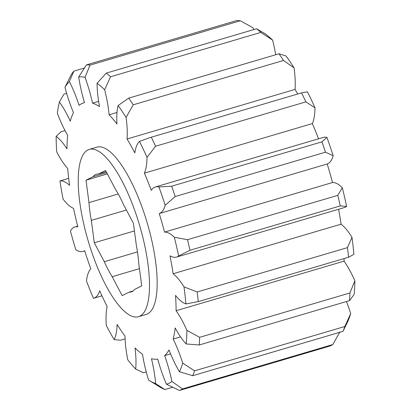 <?xml version="1.0" encoding="UTF-8"?>
<svg xmlns="http://www.w3.org/2000/svg" width="411" height="411" viewBox="0 0 411 411"><rect width="100%" height="100%" fill="white"/><g stroke="black" fill="none" stroke-linecap="round" stroke-linejoin="round"><path stroke-width="0.62" d="M138.25 220.933A87.199 26.864 -106.4 0 0 89.182 149.424A87.199 26.864 -106.4 0 0 89.475 245.182A87.199 26.864 -106.4 0 0 138.543 316.691A87.199 26.864 -106.4 0 0 138.25 220.933M138.543 316.691L146.208 314.43A87.199 26.864 -106.4 0 0 145.915 218.673A87.199 26.864 -106.4 0 0 96.842 147.159L89.182 149.424M166.445 384.218A159.869 49.248 -106.4 0 0 171.911 381.5L182.515 388.919L332.812 344.562A169.558 52.233 -106.4 0 1 329.73 346.098L179.432 390.45L166.445 384.218A61.362 18.901 73.6 0 1 159.853 366.355A61.362 18.901 73.6 0 1 157.726 359.08A133.385 41.09 73.6 0 1 151.454 358.7A61.362 18.901 73.6 0 1 155.635 383.561L164.837 389.566L172.635 387.26M164.837 389.566A169.558 52.233 73.6 0 1 160.85 387.604L149.044 380.381A159.869 49.248 -106.4 0 0 155.635 383.561M66.649 93.374L63.869 94.196L59.384 101.995A61.362 18.901 73.6 0 1 70.25 121.147A133.385 41.09 73.6 0 1 73.482 112.635A61.362 18.901 73.6 0 1 67.548 96.328A61.362 18.901 73.6 0 1 64.959 87.327L71.396 74.391A169.558 52.233 73.6 0 1 73.893 71.149L69.387 81.584A61.362 18.901 73.6 0 1 79.097 105.36A133.385 41.09 73.6 0 1 83.772 102.863A133.385 41.09 73.6 0 1 84.491 102.673A61.362 18.901 73.6 0 1 78.691 76.96L86.454 64.902L236.751 20.55A169.558 52.233 -106.4 0 1 240.332 20.766L90.04 65.123L85.041 77.345A61.362 18.901 73.6 0 1 92.542 103.161A133.385 41.09 73.6 0 1 99.519 106.598A61.362 18.901 73.6 0 1 97.063 83.263L106.274 73.112L256.567 28.76L265.038 33.692A159.869 49.248 73.6 0 1 272.621 40.16L260.846 32.412L110.554 76.765L104.646 89.737A61.362 18.901 73.6 0 1 109.126 114.797A133.385 41.09 73.6 0 1 116.924 123.978A61.362 18.901 73.6 0 1 118.085 105.555L128.705 98.126L278.997 53.774L286.061 55.983A159.869 49.248 73.6 0 1 294.055 67.836L283.508 60.463L133.215 104.815L126.079 117.407A61.362 18.901 73.6 0 1 127.056 139.005A133.385 41.09 73.6 0 1 134.834 152.933A61.362 18.901 73.6 0 1 139.483 141.415L149.542 137.736L302.409 92.624L307.459 91.843A159.869 49.248 73.6 0 1 314.996 107.8L305.861 101.882L155.569 146.239L147.02 157.372A61.362 18.901 73.6 0 1 144.384 173.154A133.385 41.09 73.6 0 1 151.294 190.329A61.362 18.901 73.6 0 1 155.379 186.964A61.362 18.901 73.6 0 1 158.934 186.964L171.654 186.198L321.947 141.846L326.909 137.392A159.869 49.248 73.6 0 1 333.172 155.718L325.481 152.183L175.189 196.54L165.196 205.289A61.362 18.901 73.6 0 1 159.237 213.556A133.385 41.09 73.6 0 1 164.534 232.107A61.362 18.901 73.6 0 1 174.331 237.265L187.519 239.711L337.811 195.359L342.306 187.688A159.869 49.248 73.6 0 1 346.617 206.399L340.246 205.916L189.954 250.268L178.641 255.976A61.362 18.901 73.6 0 1 176.53 257.091A61.362 18.901 73.6 0 1 170 255.822A133.385 41.09 73.6 0 1 173.113 273.747A61.362 18.901 73.6 0 1 184.005 286.863L197.193 291.974L347.485 247.622L351.98 237.286A159.869 49.248 73.6 0 1 353.876 254.358L348.554 257.25L198.261 301.607L185.9 303.929A61.362 18.901 73.6 0 1 175.512 295.375A133.385 41.09 73.6 0 1 176.098 310.726A61.362 18.901 73.6 0 1 186.907 330.382L199.623 337.328L349.915 292.976L354.883 280.811A159.869 49.248 73.6 0 1 354.154 294.384L349.504 300.636L199.212 344.988L186.178 343.956A61.362 18.901 73.6 0 1 175.178 327.932A133.385 41.09 73.6 0 1 173.175 339.049A61.362 18.901 73.6 0 1 182.725 363.113L194.547 370.856L344.839 326.498L350.701 313.536A159.869 49.248 73.6 0 1 347.608 321.777L342.995 331.358L192.697 375.711L179.453 371.724A61.362 18.901 73.6 0 1 169.024 349.961A133.385 41.09 73.6 0 1 164.647 355.638A61.362 18.901 73.6 0 1 171.911 381.5M136.395 245.742L133.421 223.332L123.439 204.411A61.362 18.901 -106.4 0 0 115.532 189.414L105.555 170.488L98.553 173.971A61.362 18.901 -106.4 0 0 96.493 174.202A61.362 18.901 -106.4 0 0 93.004 176.73L86.002 180.208L88.976 202.618A61.362 18.901 -106.4 0 0 91.329 220.373L94.304 242.778L104.281 261.704A61.362 18.901 -106.4 0 0 112.193 276.701L122.17 295.627L129.172 292.144A61.362 18.901 -106.4 0 0 131.232 291.913A61.362 18.901 -106.4 0 0 134.721 289.385L141.723 285.902L138.748 263.497A61.362 18.901 -106.4 0 0 136.395 245.742M139.437 268.66L112.193 276.701M126.398 210.021L91.329 220.373M134.428 230.936L94.304 242.778M106.711 172.682L93.004 176.73M107.358 173.904L86.002 180.208M69.387 81.584A159.869 49.248 -106.4 0 0 64.959 87.327M59.384 101.995A159.869 49.248 -106.4 0 0 57.36 113.241A61.362 18.901 73.6 0 0 67.676 135.404A133.385 41.09 73.6 0 0 66.957 148.818A61.362 18.901 73.6 0 0 56.117 136.36A159.869 49.248 -106.4 0 0 56.708 151.895A61.362 18.901 73.6 0 0 67.707 168.505A133.385 41.09 73.6 0 0 69.582 185.371A61.362 18.901 73.6 0 0 59.939 180.958A159.869 49.248 -106.4 0 0 63.083 199.099A61.362 18.901 73.6 0 0 73.569 208.356A133.385 41.09 73.6 0 0 77.833 226.846A61.362 18.901 73.6 0 0 74.889 226.98L77.658 226.163M149.044 380.381A159.869 49.248 -106.4 0 1 148.577 380.088A61.362 18.901 73.6 0 1 142.504 354.292A133.385 41.09 73.6 0 1 135.014 347.901A61.362 18.901 73.6 0 1 135.666 369.068A159.869 49.248 -106.4 0 1 127.77 359.779A61.362 18.901 73.6 0 1 125.006 336.126A133.385 41.09 73.6 0 1 117.109 324.413A61.362 18.901 73.6 0 1 114.16 339.589A159.869 49.248 -106.4 0 1 106.29 325.491A61.362 18.901 73.6 0 1 107.132 306.544A133.385 41.09 73.6 0 1 99.688 290.777A61.362 18.901 73.6 0 1 93.749 298.242A61.362 18.901 73.6 0 1 93.456 298.319A159.869 49.248 -106.4 0 1 86.464 280.944A61.362 18.901 73.6 0 1 90.821 268.753A133.385 41.09 73.6 0 1 84.63 250.643A61.362 18.901 73.6 0 1 82.986 251.419A61.362 18.901 73.6 0 1 75.794 249.734A159.869 49.248 -106.4 0 1 70.43 230.961A61.362 18.901 73.6 0 1 74.889 226.98M179.453 371.724A159.869 49.248 -106.4 0 0 182.725 363.113M186.178 343.956A159.869 49.248 -106.4 0 0 186.907 330.382M185.9 303.929A159.869 49.248 -106.4 0 0 184.005 286.863M178.641 255.976A159.869 49.248 -106.4 0 0 174.331 237.265M165.196 205.289A159.869 49.248 -106.4 0 0 158.934 186.964M147.02 157.372A159.869 49.248 -106.4 0 0 139.483 141.415M126.079 117.407A159.869 49.248 -106.4 0 0 118.085 105.555M104.646 89.737A159.869 49.248 -106.4 0 0 97.063 83.263M85.041 77.345A159.869 49.248 -106.4 0 0 78.691 76.96M65.025 130.585L61.049 131.761L56.117 136.36M182.515 388.919A169.558 52.233 73.6 0 1 179.432 390.45M135.666 369.068L143.418 372.726L146.234 371.893M114.16 339.589L120.587 340.221L125.093 338.89M349.504 300.636A169.558 52.233 -106.4 0 0 349.915 292.976M199.623 337.328A169.558 52.233 73.6 0 1 199.212 344.988M348.554 257.25A169.558 52.233 -106.4 0 0 347.485 247.622M197.193 291.974A169.558 52.233 73.6 0 1 198.261 301.607M340.246 205.916A169.558 52.233 -106.4 0 0 337.811 195.359M187.519 239.711A169.558 52.233 73.6 0 1 189.954 250.268M342.995 331.358A169.558 52.233 -106.4 0 0 344.839 326.498M194.547 370.856A169.558 52.233 73.6 0 1 192.697 375.711M325.481 152.183A169.558 52.233 -106.4 0 0 321.947 141.846M171.654 186.198A169.558 52.233 73.6 0 1 175.189 196.54M305.861 101.882A169.558 52.233 -106.4 0 0 301.607 92.881M151.315 137.233A169.558 52.233 73.6 0 1 155.569 146.239M283.508 60.463A169.558 52.233 -106.4 0 0 278.997 53.774M128.705 98.126A169.558 52.233 73.6 0 1 133.215 104.815M260.846 32.412A169.558 52.233 -106.4 0 0 256.567 28.76M106.274 73.112A169.558 52.233 73.6 0 1 110.554 76.765M86.454 64.902A169.558 52.233 73.6 0 1 90.04 65.123M253.679 29.613A61.362 18.901 -106.4 0 0 253.017 27.773L240.332 20.766M275.709 54.745A61.362 18.901 -106.4 0 0 272.621 40.16M127.056 139.005L295.031 89.428A61.362 18.901 -106.4 0 0 294.055 67.836M295.031 89.428A133.385 41.09 73.6 0 1 297.718 94.006M144.384 173.154L312.36 123.583A61.362 18.901 -106.4 0 0 314.996 107.8M312.36 123.583A133.385 41.09 73.6 0 1 318.54 138.815M155.379 186.964L323.354 137.392A61.362 18.901 73.6 0 1 326.909 137.392M159.237 213.556L327.213 163.984A61.362 18.901 -106.4 0 0 333.172 155.718M327.213 163.984A133.385 41.09 73.6 0 1 332.509 182.535A61.362 18.901 73.6 0 1 342.306 187.688M176.53 257.091L344.505 207.519A61.362 18.901 -106.4 0 0 346.617 206.399M338.566 209.271A133.385 41.09 73.6 0 1 341.089 224.17A61.362 18.901 73.6 0 1 351.98 237.286M344.053 258.581A133.385 41.09 73.6 0 1 344.074 261.155A61.362 18.901 73.6 0 1 354.883 280.811M346.447 301.535A61.362 18.901 73.6 0 1 350.701 313.536M84.347 68.062L73.893 71.149M92.542 103.161L98.619 101.368M109.126 114.797L116.996 112.475M164.534 232.107L332.509 182.535M332.812 344.562L339.887 331.929M164.647 355.638L170.596 353.881M173.175 339.049L180.542 336.871M173.113 273.747L341.089 224.17M176.098 310.726L344.074 261.155M68.678 178.328L59.939 180.958M129.172 292.144L133.087 290.988M104.281 261.704L137.459 251.912M88.976 202.618L118.234 193.982M98.553 173.971L106.202 171.711M83.772 102.863L84.486 102.652M149.542 137.736L302.409 92.624M93.749 298.242L101.954 295.822M82.986 251.419L84.712 250.905"/></g></svg>
